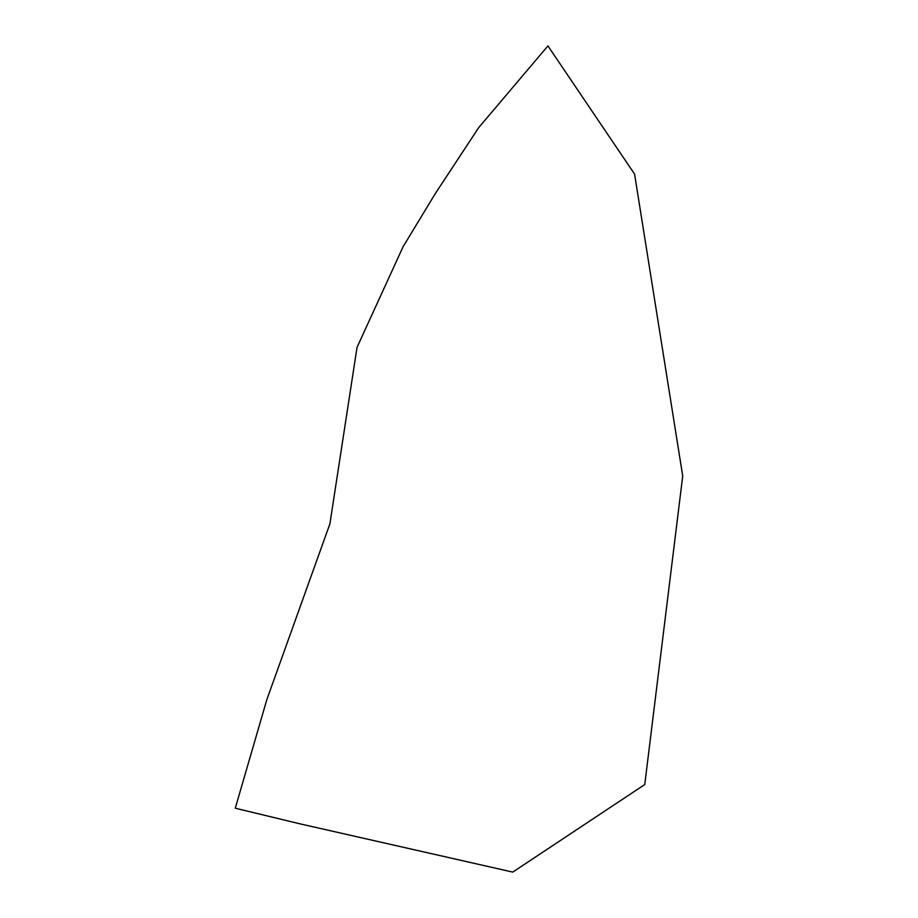 <?xml version="1.0" encoding="UTF-8"?>
<svg xmlns="http://www.w3.org/2000/svg" width="918" height="918" viewBox="0 0 918 918"><rect width="100%" height="100%" fill="white"/><g stroke="black" fill="none" stroke-linecap="round" stroke-linejoin="round"><path stroke-width="1.38" d="M682.728 476.006L644.757 784.546L512.749 872.1L300.45 823.951L235.272 808.219L266.84 699.608L329.895 523.857L357.033 347.383L403.128 246.632L435.373 193.468L478.737 127.568L547.931 45.9L634.579 174.11L682.728 476.006"/></g></svg>
